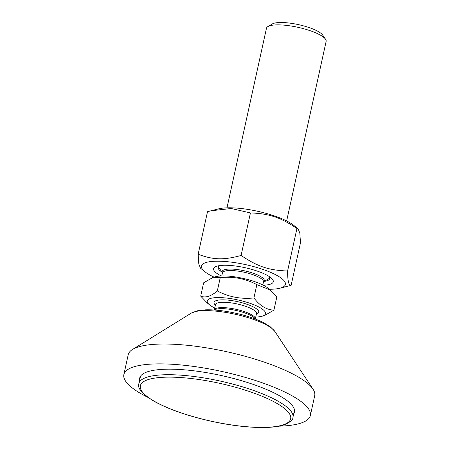 <?xml version="1.0" encoding="UTF-8"?>
<svg xmlns="http://www.w3.org/2000/svg" width="450" height="450" viewBox="0 0 450 450"><rect width="100%" height="100%" fill="white"/><g stroke="black" fill="none" stroke-linecap="round" stroke-linejoin="round"><path stroke-width="0.67" d="M147.876 397.35A95.462 24.064 12.4 0 1 123.868 374.552L128.227 354.701A95.462 24.064 12.4 0 1 132.525 349.453A95.462 24.064 12.4 0 1 262.502 361.53A95.462 24.064 12.4 0 1 313.003 389.132A95.462 24.064 12.4 0 1 314.702 395.702L310.337 415.547A95.462 24.064 12.4 0 1 278.977 426.173M139.669 380.031A79.234 19.974 12.4 0 1 139.714 378.034A79.234 19.974 12.4 0 1 251.162 383.704A79.234 19.974 12.4 0 1 294.486 412.065A79.234 19.974 12.4 0 1 293.692 413.893M123.868 374.552A95.462 24.064 12.4 0 1 258.142 381.381A95.462 24.064 12.4 0 1 310.337 415.547M213.294 277.273L215.871 276.626A29.841 7.521 12.4 0 1 225.242 275.946A29.841 7.521 12.4 0 1 267.891 288.062L270.264 289.98L256.86 284.631C245.469 278.606 233.263 276.272 220.252 277.627L213.294 277.273L203.625 282.825L200.7 296.145C205.431 298.103 210.971 296.37 217.322 290.947C228.713 296.972 240.919 299.306 253.929 297.951C259.779 305.707 266.445 309.774 273.915 310.151L264.246 315.703L261.675 316.344A29.841 7.521 -167.6 0 0 256.477 305.854A29.841 7.521 -167.6 0 0 220.477 297.602A29.841 7.521 -167.6 0 0 209.649 304.909A29.841 7.521 -167.6 0 0 214.734 308.025M255.324 319.106L255.33 318.971A21.004 5.293 -167.6 0 0 252.039 315.045A21.004 5.293 -167.6 0 0 223.622 307.626A21.004 5.293 -167.6 0 0 214.307 309.949L214.408 309.949A21.476 5.417 12.4 0 1 223.104 308.661A21.476 5.417 12.4 0 1 252.169 316.254A21.476 5.417 12.4 0 1 255.24 318.926L255.24 318.926A28.637 28.637 0 0 1 255.296 319.022M255.757 317.042A29.841 7.521 -167.6 0 0 261.675 316.344M209.649 304.909L207.281 302.996L200.7 296.145M273.915 310.151L276.846 296.831L270.264 289.98M253.929 297.951L256.86 284.631M217.322 290.947L220.252 277.627M226.986 207.827L266.462 28.277A30.549 7.701 12.4 0 1 267.924 26.544A30.549 7.701 12.4 0 1 292.461 26.241A30.549 7.701 12.4 0 1 321.351 35.691A30.549 7.701 12.4 0 1 325.536 39.212A30.549 7.701 12.4 0 1 326.132 41.394L286.656 220.944M325.536 39.212L322.673 35.055A26.73 6.739 -167.6 0 0 319.011 31.973A26.73 6.739 -167.6 0 0 293.732 23.709A26.73 6.739 -167.6 0 0 272.267 23.974L267.924 26.544M268.892 276.328A26.415 6.66 12.4 0 1 269.736 278.651A26.415 6.66 12.4 0 1 264.319 281.346M221.929 272.025A26.415 6.66 12.4 0 1 218.143 267.306A26.415 6.66 12.4 0 1 219.887 265.556M210.999 210.774L218.796 208.817A42.958 10.828 12.4 0 1 257.512 211.247A42.958 10.828 12.4 0 1 293.681 225.281L298.119 228.864L296.938 228.454C280.305 217.305 269.37 213.649 250.447 212.923L231.176 208.507L210.999 210.774L207.506 211.714L198.152 254.267C213.424 259.937 223.526 260.224 241.093 255.471C257.726 266.625 268.661 270.276 287.584 271.007C287.618 280.997 288.799 285.773 291.127 285.339L279.838 288.236A42.958 10.828 -167.6 0 0 263.194 269.516A42.958 10.828 -167.6 0 0 205.701 262.62A42.958 10.828 -167.6 0 0 204.953 271.772A42.958 10.828 -167.6 0 0 214.014 277.093M263.289 285.193A30.549 7.701 -167.6 0 0 270.816 277.695A30.549 7.701 -167.6 0 0 256.579 270.861A30.549 7.701 -167.6 0 0 217.564 265.984A30.549 7.701 -167.6 0 0 221.254 275.951M269.381 289.266A42.958 10.828 -167.6 0 0 279.838 288.236M291.127 285.339L300.482 242.786L299.824 233.032L298.119 228.864M204.953 271.772L200.514 268.189L198.804 264.021L198.152 254.267M250.447 212.923L241.093 255.471M296.938 228.454L287.584 271.007M274.922 331.532L270.478 326.931L263.734 322.74C253.058 317.475 240.204 313.639 225.163 311.231C217.766 310.101 211.151 309.639 205.318 309.842L197.252 310.815L191.256 313.138A44.258 11.154 12.4 0 1 193.601 312.081A44.258 11.154 12.4 0 1 251.511 318.735A44.258 11.154 12.4 0 1 274.922 331.532L313.003 389.132M248.591 391.247A76.944 19.395 12.4 0 1 283.118 424.862A76.944 19.395 12.4 0 1 182.436 413.291A76.944 19.395 12.4 0 1 147.909 379.676A76.944 19.395 12.4 0 1 248.591 391.247M292.922 417.397A78.851 19.879 -167.6 0 0 249.812 389.171A78.851 19.879 -167.6 0 0 138.898 383.529C137.042 387.866 141.936 393.688 153.574 400.989C167.963 409.05 187.082 415.777 210.932 421.183C229.162 425.166 245.711 427.275 260.572 427.5C270.546 427.607 278.398 426.729 284.119 424.868C290.205 422.252 293.141 419.76 292.922 417.397L294.531 410.068M221.788 275.929L222.458 272.874A21.004 5.293 12.4 0 1 231.773 270.551A21.004 5.293 12.4 0 1 260.196 277.971A21.004 5.293 12.4 0 1 263.481 281.897L263.278 281.964M263.509 281.812A21.561 5.434 -167.6 0 0 260.933 276.711A21.561 5.434 -167.6 0 0 231.756 269.089A21.561 5.434 -167.6 0 0 222.469 272.79M214.307 309.949L215.482 304.611A21.004 5.293 12.4 0 1 224.797 302.282A21.004 5.293 12.4 0 1 253.215 309.701A21.004 5.293 12.4 0 1 256.506 313.627L256.523 313.537M256.404 314.077A22.911 5.777 -167.6 0 0 255.178 307.952A22.911 5.777 -167.6 0 0 224.173 299.858A22.911 5.777 -167.6 0 0 215.381 305.061M191.256 313.138L132.525 349.453M140.507 376.206L138.898 383.529M262.811 284.951L263.481 281.897M263.503 281.829L269.769 278.117M222.469 272.807L218.34 266.805M255.33 318.971L256.506 313.627"/></g></svg>
